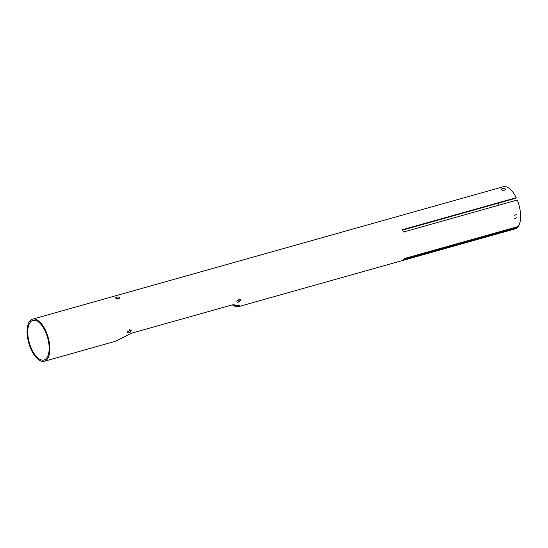 <?xml version="1.0" encoding="UTF-8"?>
<svg xmlns="http://www.w3.org/2000/svg" width="548" height="548" viewBox="0 0 548 548"><rect width="100%" height="100%" fill="white"/><g stroke="black" fill="none" stroke-linecap="round" stroke-linejoin="round"><path stroke-width="0.82" d="M236.907 301.907A2.185 1.308 141.4 0 0 238.88 301.845A2.185 1.308 141.4 0 0 240.428 299.962A2.185 1.308 141.4 0 0 240.312 299.174M237.106 300.386A1.096 0.658 141.4 0 0 237.161 300.482A1.096 0.658 141.4 0 0 238.147 300.496A1.096 0.658 141.4 0 0 238.949 299.537A1.096 0.658 141.4 0 0 238.873 299.119A1.096 0.658 141.4 0 0 238.709 298.996M240.538 300.092L238.298 302.174L236.941 301.962L236.805 301.147L240.36 299.229L240.538 300.092M237.079 300.057C237.483 300.914 238.106 300.742 238.949 299.537L238.859 299.105M127.684 332.622A2.185 1.308 141.4 0 0 129.657 332.561A2.185 1.308 141.4 0 0 131.205 330.677A2.185 1.308 141.4 0 0 131.088 329.889M127.883 331.102A1.096 0.658 141.4 0 0 127.937 331.198A1.096 0.658 141.4 0 0 128.924 331.211A1.096 0.658 141.4 0 0 129.725 330.252A1.096 0.658 141.4 0 0 129.643 329.834A1.096 0.658 141.4 0 0 129.486 329.711M131.315 330.807L129.075 332.889L127.718 332.677L127.574 331.862L131.136 329.944L131.315 330.807M127.855 330.78C128.259 331.629 128.883 331.458 129.725 330.252L129.636 329.821M505.427 189.361A2.185 0.897 -2.2 0 0 503.228 188.622A2.185 0.897 -2.2 0 0 501.071 189.519M504.167 190.218A1.096 0.445 -2.2 0 0 502.489 190.238M501.379 189.861L501.379 189.861C504.091 190.56 505.338 190.211 505.112 188.813C502.406 188.327 501.16 188.676 501.379 189.861L501.064 189.444M505.434 189.279L505.112 188.813M502.358 190.793C502.249 190.177 502.872 190.005 504.222 190.272M514.223 218.433A2.185 1.719 122.7 0 0 516.339 217.844M514.976 215.083L514.284 215.275M516.572 217.775L514.202 218.44L516.572 217.775M514.113 215.323L516.422 214.672L514.113 215.323M116.854 299.201C116.751 298.591 117.375 298.413 118.724 298.681M118.663 298.633A1.096 0.445 -2.2 0 0 116.984 298.646M115.875 298.27L115.875 298.27C118.594 298.968 119.841 298.619 119.615 297.221C116.909 296.735 115.662 297.091 115.875 298.27L115.559 297.859M119.93 297.687L119.615 297.221M119.93 297.769A2.185 0.897 -2.2 0 0 117.724 297.037A2.185 0.897 -2.2 0 0 115.573 297.927M44.381 361.255L115.909 341.137L131.349 333.239L231.756 305.003L239.442 305.524L238.613 306.633L515.168 228.859A21.872 10.09 -105.7 0 0 517.346 227.571L403.616 259.553A21.872 10.09 -105.7 0 0 404.52 258.485L518.244 226.502A21.872 10.09 -105.7 0 0 517.237 200.041L403.506 232.023A21.872 10.09 -105.7 0 0 402.479 229.715L516.209 197.732A21.872 10.09 -105.7 0 0 508.482 187.861A21.872 10.09 -105.7 0 0 503.324 186.745L32.538 319.142A21.872 10.09 -105.7 0 0 28.743 342.932A21.872 10.09 -105.7 0 0 44.381 361.255A21.872 10.09 -105.7 0 0 49.306 342.548A21.872 10.09 -105.7 0 0 37.689 320.258A21.872 10.09 -105.7 0 0 32.538 319.142M238.613 306.633L237.914 306.764A21.872 10.09 74.3 0 1 232.544 304.798M498.988 205.178A20.564 9.487 74.3 0 1 498.721 203.061M516.209 197.732L515.757 198.266L402.65 230.078M37.737 321.457A20.564 9.487 74.3 0 1 48.656 342.404A20.564 9.487 74.3 0 1 44.025 359.995A20.564 9.487 74.3 0 1 29.325 342.767A20.564 9.487 74.3 0 1 32.894 320.402A20.564 9.487 74.3 0 1 37.737 321.457M233.873 304.544A20.564 9.487 -105.7 0 0 237.133 305.517L238.825 305.003M517.024 226.845L517.346 227.571M237.133 305.517L237.914 306.764"/></g></svg>
